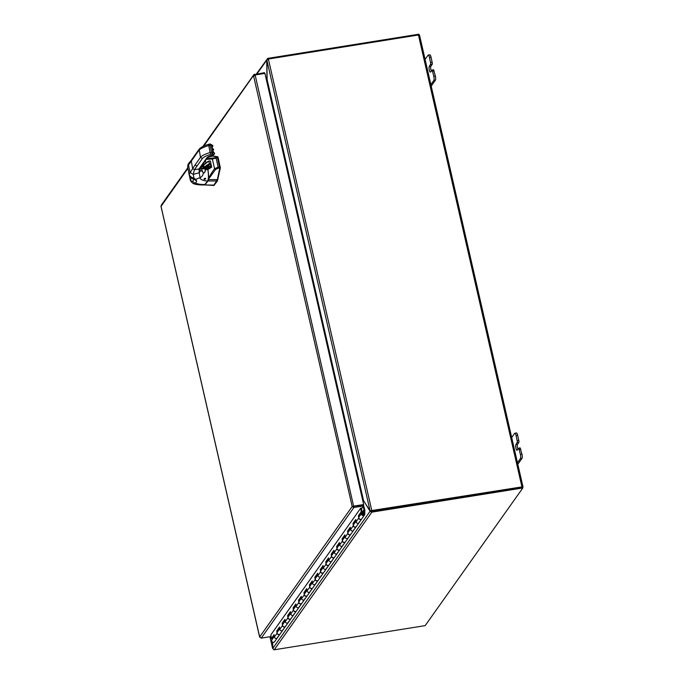 <?xml version="1.0" encoding="UTF-8"?>
<svg xmlns="http://www.w3.org/2000/svg" width="684" height="684" viewBox="0 0 684 684"><rect width="100%" height="100%" fill="white"/><g stroke="black" fill="none" stroke-linecap="round" stroke-linejoin="round"><path stroke-width="1.03" d="M371.01 511.102L371.574 511.204L371.566 512.145L370.07 511.256L370.899 510.931M272.702 642.182L272.771 648.441L273.925 649.8A1.402 1.317 -144.7 0 0 274.241 649.783L425.174 625.629L522.815 487.974L522.602 487.042L371.668 511.196L522.054 487.205M272.771 648.441L370.07 511.256L363.811 501.004M363.024 501.765L363.537 501.047L362.853 500.996M272.659 637.727L272.668 638.694M371.566 512.145A1.402 1.317 35.3 0 0 371.882 512.128L522.815 487.974M362.648 500.132L363.537 500.585L370.07 510.794L371.668 511.196M517.814 464.256L522.029 458.314A3.334 0.855 -99.1 0 0 522.302 456.707A3.334 0.855 -99.1 0 0 521.986 454.202L520.114 447.986M510.931 438.624L514.667 433.357A3.334 0.855 80.9 0 1 514.855 433.211A3.334 0.855 80.9 0 1 515.36 433.596A3.334 0.855 80.9 0 1 516.069 435.546L517.395 441.915L515.898 444.643A2.924 0.744 80.9 0 0 515.856 447.883A2.924 0.744 80.9 0 0 516.993 450.286A2.924 0.744 80.9 0 0 517.164 450.157L518.874 448.362L520.396 454.45A3.334 0.855 80.9 0 1 520.712 456.963A3.334 0.855 80.9 0 1 520.438 458.562L516.702 463.829M517.258 442.719L518.848 442.462L518.985 441.667L517.66 435.289A3.334 0.855 -99.1 0 0 516.95 433.348A3.334 0.855 -99.1 0 0 516.454 432.963L514.855 433.211M518.848 442.462L517.489 444.386A2.924 0.744 -99.1 0 0 517.882 449.149M431.202 86.116L435.426 80.165A3.334 0.855 -99.1 0 0 435.691 78.566A3.334 0.855 -99.1 0 0 435.383 76.052L433.511 69.845M424.319 60.483L428.056 55.207A3.334 0.855 80.9 0 1 428.252 55.071A3.334 0.855 80.9 0 1 428.748 55.455A3.334 0.855 80.9 0 1 429.458 57.405L430.792 63.774L429.287 66.493A2.924 0.744 80.9 0 0 429.253 69.742A2.924 0.744 80.9 0 0 430.381 72.136A2.924 0.744 80.9 0 0 430.552 72.017L432.262 70.221L433.793 76.309A3.334 0.855 80.9 0 1 434.101 78.822A3.334 0.855 80.9 0 1 433.836 80.421L430.091 85.688M430.655 64.578L432.245 64.322L432.382 63.518L431.048 57.148A3.334 0.855 -99.1 0 0 430.339 55.199A3.334 0.855 -99.1 0 0 429.843 54.814L428.252 55.071M432.245 64.322L430.886 66.237A2.924 0.744 -99.1 0 0 431.271 71.008M266.999 60.098L267.649 58.439L267.966 59.089L266.914 60.363L267.102 79.515L266.598 80.721M256.423 73.94L267.649 58.439A1.402 1.317 35.3 0 1 267.957 58.354L418.89 34.2L419.053 34.935M267.102 79.258L266.435 80.019L266.94 79.284L266.751 60.141L257.022 73.846M266.914 60.363L370.07 510.794L521.935 486.897L418.437 34.987L419.489 35.175M371.54 511.222L371.019 510.649L371.54 511.222M362.58 499.824L363.537 500.585L267.102 79.515M273.438 649.184L272.762 648.184M269.932 636.736L272.617 648.466L272.548 642.105M272.514 638.916L272.506 637.95M267.948 59.089L418.437 34.987M522.704 487.487L523.021 486.982L521.935 486.897M206.329 159.338L212.348 159.03L214.571 168.734L218.153 167.101L218.222 168.221L219.761 168.093L217.221 156.858L211.946 156.029L211.202 156.414L212.51 155.935L217.777 156.773L218.093 157.423L217.538 157.508M210.809 163.245L211.698 167.144L207.474 169.846M210.852 163.63L211.698 167.144L207.637 169.564M207.748 180.901L207.945 180.995A9.311 2.36 -98.8 0 0 208.15 180.627L208.355 179.43C209.056 177.019 211.125 173.454 214.571 168.734A1.052 0.761 35.9 0 0 215.537 169.461L218.222 168.221M218.093 157.423L220.342 167.965L217.409 180.944L213.93 185.441L204.696 184.936L213.93 185.107L217.35 179.678L219.761 168.093M208.15 180.627L208.74 179.618L217.914 179.584M213.93 185.107L213.468 185.509M211.775 156.32L212.51 155.935M206.782 158.697L212.929 158.047A1.052 0.898 84 0 0 212.348 159.03L216.093 158.064L218.153 167.101L219.692 166.973M212.929 158.047L217.546 157.585M214.143 152.729L214.571 153.532L212.852 152.002L211.262 145.051L212.784 145.726M213.921 154.644L212.331 155.123A8.396 2.043 -12.9 0 0 206.842 157.859L198.958 168.974L194.444 169.692L193.256 174.369L190.178 172.565L195.12 164.887L196.966 166.135L194.444 169.692L192.597 168.444L191.229 160.347L189.34 162.535L187.655 167.298L189.22 174.121C189.297 175.831 190.896 177.242 194.017 178.344L195.513 179.251A5.711 3.018 -7.4 0 1 195.641 179.336A2.625 1.924 124.7 0 1 194.034 179.208L194.034 179.208A2.625 1.924 124.7 0 1 194.017 179.199M200.07 168.144A10.662 1.804 168.3 0 0 200.164 168.161L199.822 169.452M200.164 168.161L200.916 168.392A22.461 5.472 -12.9 0 0 201.241 168.512A9.824 3.54 71.5 0 0 201.31 168.811L203.31 173.163C204.55 172.924 205.226 171.949 205.328 170.239L205.234 169.213A19.178 14.706 59.6 0 0 205.183 168.999L207.585 168.786C207.705 168.084 209.389 177.695 207.594 181.038L207.722 180.858C209.466 177.575 207.748 168.025 207.688 168.811M205.08 168.982A7.353 1.787 167.1 0 0 201.352 168.52A9.884 3.497 71.6 0 0 201.429 168.811L203.345 173.086C204.499 172.898 205.123 171.923 205.217 170.171L205.123 169.196A20.434 16.177 58.1 0 0 205.08 168.982L205.183 168.999M207.688 168.794C208.868 174.497 208.868 178.558 207.697 180.969L204.49 184.962L207.722 180.858M205.285 160.8L206.115 162.689L205.277 160.817M204.73 179.439C203.695 179.328 203.772 178.926 204.952 178.242C206.012 178.404 205.935 178.806 204.73 179.439L203.977 179.199M202.96 165.434A7.353 1.787 167.1 0 0 202.037 165.383M206.046 162.741L205.234 160.868M203.986 164.545L203.319 163.57M201.481 165.417L202.421 164.835L199.899 168.392L198.958 168.974L199.258 172.744L193.256 174.369L194.017 178.344A2.625 1.941 118.8 0 1 192.529 178.319L194 179.182A2.625 1.881 122.2 0 0 195.513 179.251M199.899 168.392L200.421 170.846L199.258 172.744L200.044 177.66L195.641 179.336L196.676 181.08L193.871 179.071L192.905 180.995C191.965 182.226 190.998 181.226 190.007 177.985L188.733 172.154M196.676 181.08L195.761 183.047C197.223 184.03 200.344 184.535 205.149 184.552L207.594 181.038C202.797 180.687 200.284 179.559 200.044 177.66C201.9 176.823 202.986 175.326 203.31 173.163L203.345 173.086M192.905 180.995A2.625 2.411 -151 0 0 195.761 183.047L193.504 183.697C191.178 182.183 189.998 180.337 189.955 178.173L189.955 178.173A2.625 0.641 -12.9 0 1 190.007 177.985M191.229 160.347L193.752 156.79L193.529 157.944L188.476 165.126L190.178 172.565L189.22 174.121A2.625 0.65 167.2 0 0 189.212 174.232L187.647 167.409L187.955 164.545L187.655 167.298A2.625 0.633 167 0 0 187.647 167.409L187.647 167.409A2.625 0.633 167 0 0 187.707 167.503M204.952 178.242L205.704 178.49M203.926 164.622L203.285 163.621M201.746 168.486L201.301 167.819M270.838 634.914L360.742 508.101L362.332 507.844L363.674 505.946L353.525 507.545L352.183 506.485L253.55 75.847L255.123 74.975L264.922 73.402L363.666 504.553L352.183 506.485L363.469 505.014L363.674 505.946M353.671 506.587L353.884 507.519L261.237 638.129L271.061 636.522M261.237 638.129L259.646 636.941L352.183 506.485M259.732 637.223L161.022 206.303L161.689 204.918M161.039 206.388L187.886 168.426M353.525 507.545L353.517 506.143L363.666 504.553M264.623 73.453L264.443 72.658L253.773 74.778L202.926 146.47M254.491 75.693L254.311 74.334L203.721 146.102M255.123 74.975L353.662 506.399M254.833 75.06L254.645 74.223M361.785 518.823A1.667 1.556 -144.7 0 1 358.749 518.053L358.433 515.762L361.212 511.846L361.99 511.786L359.211 515.702L359.322 516.523L364.008 509.862L363.965 514.077A0.829 0.778 -144.7 0 1 362.349 514.146A0.829 0.778 -144.7 0 1 363.777 513.547L363.785 512.59A1.667 1.556 -144.7 0 0 362.315 515.343A1.667 1.556 -144.7 0 0 364.777 514.137L364.828 509.854L363.486 505.1M361.785 513.051L359.117 516.813A1.667 1.556 35.3 0 0 359.647 519.105A1.667 1.556 35.3 0 0 361.836 518.746L364.504 514.984M277.636 637.001A1.667 1.556 -144.7 0 1 277.362 637.847L274.635 641.686A1.667 1.556 -144.7 0 1 272.446 642.045A1.667 1.556 -144.7 0 1 271.916 639.762L274.301 636.402M274.19 635.573L272.121 638.488L271.343 638.548L274.07 634.709L274.387 637.001A1.667 1.556 35.3 0 0 277.362 637.847A1.667 1.556 -144.7 0 1 275.173 638.206A1.667 1.556 -144.7 0 1 274.643 635.923M279.747 628.724L277.422 632.007A1.667 1.556 35.3 0 0 277.943 634.29A1.667 1.556 35.3 0 0 280.141 633.931L282.808 630.169A1.667 1.556 -144.7 0 1 280.62 630.528A1.667 1.556 -144.7 0 1 280.089 628.237M283.065 624.005L282.868 624.321A1.667 1.556 35.3 0 0 283.39 626.612A1.667 1.556 35.3 0 0 285.587 626.253L288.255 622.491A1.667 1.556 -144.7 0 1 286.066 622.842A1.667 1.556 -144.7 0 1 285.536 620.559M290.64 613.36L288.315 616.643A1.667 1.556 35.3 0 0 288.845 618.926A1.667 1.556 35.3 0 0 291.033 618.575L293.701 614.813A1.667 1.556 -144.7 0 1 291.512 615.164A1.667 1.556 -144.7 0 1 290.982 612.881M296.087 605.682L293.761 608.965A1.667 1.556 35.3 0 0 294.291 611.248A1.667 1.556 35.3 0 0 296.48 610.898L299.147 607.135A1.667 1.556 -144.7 0 1 296.959 607.486A1.667 1.556 -144.7 0 1 296.428 605.203M301.422 597.183L299.301 600.176L299.412 600.997L301.533 597.978L299.207 601.287A1.667 1.556 35.3 0 0 299.737 603.57A1.667 1.556 35.3 0 0 301.926 603.22L304.594 599.449A1.667 1.556 -144.7 0 1 302.405 599.808A1.667 1.556 -144.7 0 1 301.875 597.525M306.979 590.326L304.654 593.609A1.667 1.556 35.3 0 0 305.184 595.892A1.667 1.556 35.3 0 0 307.373 595.533L310.04 591.771A1.667 1.556 -144.7 0 1 307.851 592.13A1.667 1.556 -144.7 0 1 307.321 589.847M312.426 582.648L310.1 585.931A1.667 1.556 35.3 0 0 310.63 588.214A1.667 1.556 35.3 0 0 312.819 587.855L315.486 584.093A1.667 1.556 -144.7 0 1 313.298 584.452A1.667 1.556 -144.7 0 1 312.768 582.169M317.872 574.97L315.546 578.254A1.667 1.556 35.3 0 0 316.076 580.536A1.667 1.556 35.3 0 0 318.265 580.177L320.933 576.415A1.667 1.556 -144.7 0 1 318.744 576.774A1.667 1.556 -144.7 0 1 318.214 574.492M323.318 567.293L320.993 570.567A1.667 1.556 35.3 0 0 321.523 572.859A1.667 1.556 35.3 0 0 323.712 572.499L326.379 568.737A1.667 1.556 -144.7 0 1 324.19 569.088A1.667 1.556 -144.7 0 1 323.66 566.805M328.653 558.785L326.533 561.778L326.644 562.599L328.765 559.58L326.439 562.889A1.667 1.556 35.3 0 0 326.969 565.172A1.667 1.556 35.3 0 0 329.158 564.822L331.826 561.06A1.667 1.556 -144.7 0 1 329.637 561.41A1.667 1.556 -144.7 0 1 329.107 559.127M334.211 551.928L331.885 555.211A1.667 1.556 35.3 0 0 332.415 557.494A1.667 1.556 35.3 0 0 334.604 557.144L337.272 553.382A1.667 1.556 -144.7 0 1 335.083 553.732A1.667 1.556 -144.7 0 1 334.553 551.449M339.657 544.25L337.332 547.533A1.667 1.556 35.3 0 0 337.862 549.816A1.667 1.556 35.3 0 0 340.051 549.466L342.718 545.704A1.667 1.556 -144.7 0 1 340.529 546.054A1.667 1.556 -144.7 0 1 339.999 543.771M344.993 535.752L342.872 538.744L342.983 539.565L345.104 536.547L342.778 539.856A1.667 1.556 35.3 0 0 343.308 542.138A1.667 1.556 35.3 0 0 345.497 541.779L348.165 538.017A1.667 1.556 -144.7 0 1 345.976 538.376A1.667 1.556 -144.7 0 1 345.446 536.094M350.559 528.894L348.224 532.178A1.667 1.556 35.3 0 0 348.754 534.461A1.667 1.556 35.3 0 0 350.943 534.101L353.611 530.339A1.667 1.556 -144.7 0 1 351.422 530.699A1.667 1.556 -144.7 0 1 350.892 528.416M356.005 521.217L353.671 524.5A1.667 1.556 35.3 0 0 354.201 526.783A1.667 1.556 35.3 0 0 356.39 526.423L359.057 522.661A1.667 1.556 -144.7 0 1 356.868 523.021A1.667 1.556 -144.7 0 1 356.338 520.738M364.008 509.862L363.255 506.553M310.314 590.925A1.667 1.556 -144.7 0 1 310.04 591.771L312.708 588.009A1.667 1.556 -144.7 0 1 309.732 587.163L309.416 584.871L312.195 580.955L312.511 583.247A1.667 1.556 35.3 0 0 315.486 584.093L318.154 580.331A1.667 1.556 -144.7 0 1 315.179 579.485L314.862 577.193L317.641 573.278L317.957 575.569A1.667 1.556 35.3 0 0 320.933 576.415L323.6 572.653A1.667 1.556 -144.7 0 1 320.625 571.807L320.309 569.515L323.087 565.6L323.404 567.891A1.667 1.556 35.3 0 0 326.379 568.737L329.047 564.975A1.667 1.556 -144.7 0 1 326.071 564.129L325.755 561.838L328.534 557.922L328.85 560.213A1.667 1.556 35.3 0 0 331.826 561.06L334.493 557.298A1.667 1.556 -144.7 0 1 331.518 556.451L331.201 554.151L333.98 550.235L334.296 552.527A1.667 1.556 35.3 0 0 337.272 553.382L339.939 549.62A1.667 1.556 -144.7 0 1 336.964 548.765L336.648 546.473L339.426 542.557L339.743 544.849A1.667 1.556 35.3 0 0 342.718 545.704L345.386 541.933A1.667 1.556 -144.7 0 1 342.41 541.087L342.094 538.795L344.873 534.879L345.189 537.171A1.667 1.556 35.3 0 0 348.165 538.017L350.832 534.255A1.667 1.556 -144.7 0 1 347.857 533.409L347.54 531.117L350.319 527.202L350.636 529.493A1.667 1.556 35.3 0 0 353.611 530.339L356.279 526.577A1.667 1.556 -144.7 0 1 353.303 525.731L352.987 523.44L355.766 519.524L356.082 521.815A1.667 1.556 35.3 0 0 359.057 522.661L361.733 518.899M315.76 583.247A1.667 1.556 -144.7 0 1 315.486 584.093M321.206 575.569A1.667 1.556 -144.7 0 1 320.933 576.415M326.653 567.891A1.667 1.556 -144.7 0 1 326.379 568.737M332.099 560.213A1.667 1.556 -144.7 0 1 331.826 561.06M337.545 552.535A1.667 1.556 -144.7 0 1 337.272 553.382M342.992 544.849A1.667 1.556 -144.7 0 1 342.718 545.704M348.438 537.171A1.667 1.556 -144.7 0 1 348.165 538.017M353.884 529.493A1.667 1.556 -144.7 0 1 353.611 530.339M274.139 636.548L273.976 635.872M283.082 629.323A1.667 1.556 -144.7 0 1 282.808 630.169L285.476 626.407A1.667 1.556 -144.7 0 1 282.501 625.561L282.184 623.269L284.963 619.353L285.279 621.645A1.667 1.556 35.3 0 0 288.255 622.491L290.922 618.729A1.667 1.556 -144.7 0 1 287.947 617.883L287.631 615.591L290.409 611.667L290.726 613.967A1.667 1.556 35.3 0 0 293.701 614.813L296.369 611.051A1.667 1.556 -144.7 0 1 293.393 610.196L293.077 607.905L295.856 603.989L296.172 606.28A1.667 1.556 35.3 0 0 299.147 607.135L301.815 603.374A1.667 1.556 -144.7 0 1 298.84 602.519L298.523 600.227L301.302 596.311L301.618 598.603A1.667 1.556 35.3 0 0 304.594 599.449L307.261 595.687A1.667 1.556 -144.7 0 1 304.286 594.841L303.97 592.549L306.748 588.633L307.065 590.925A1.667 1.556 35.3 0 0 310.04 591.771M288.528 621.645A1.667 1.556 -144.7 0 1 288.255 622.491M293.975 613.967A1.667 1.556 -144.7 0 1 293.701 614.813M299.421 606.289A1.667 1.556 -144.7 0 1 299.147 607.135M304.867 598.603A1.667 1.556 -144.7 0 1 304.594 599.449M359.331 521.815A1.667 1.556 -144.7 0 1 359.057 522.661M279.636 627.895L277.507 630.887L276.738 630.947L279.517 627.031L279.833 629.323A1.667 1.556 35.3 0 0 282.808 630.169M280.081 634.008A1.667 1.556 -144.7 0 1 277.054 633.239L276.738 630.947M277.507 630.887L277.627 631.717M285.083 620.217L282.954 623.209L282.184 623.269M282.954 623.209L283.073 624.03M290.529 612.539L288.409 615.532L287.631 615.591M288.409 615.532L288.52 616.352M295.975 604.861L293.855 607.854L293.077 607.905M293.855 607.854L293.966 608.674M299.301 600.176L298.523 600.227M306.868 589.505L304.748 592.498L303.97 592.549M304.748 592.498L304.859 593.319M312.314 581.819L310.194 584.811L309.416 584.871M310.194 584.811L310.305 585.641M317.761 574.141L315.64 577.134L314.862 577.193M315.64 577.134L315.752 577.963M323.207 566.463L321.087 569.456L320.309 569.515M321.087 569.456L321.198 570.276M326.533 561.778L325.755 561.838M334.1 551.107L331.979 554.1L331.201 554.151M331.979 554.1L332.091 554.921M339.546 543.429L337.426 546.422L336.648 546.473M337.426 546.422L337.537 547.243M342.872 538.744L342.094 538.795M350.439 528.074L348.318 531.058L347.54 531.117M348.318 531.058L348.43 531.887M355.885 520.387L353.765 523.38L352.987 523.44M353.765 523.38L353.876 524.209M361.212 511.846L360.699 508.161M270.83 634.863L271.343 638.548M359.211 515.702L358.433 515.762M361.46 507.981L361.99 511.786M363.666 514.667A0.804 0.752 35.3 0 0 362.366 513.744M371.882 512.128L274.241 649.783M520.438 458.562L522.029 458.314M516.069 435.546L517.66 435.289M519.224 449.337L520.815 449.08M518.831 440.411L517.241 440.667M515.898 444.643L517.489 444.386M521.986 454.202L520.396 454.45M433.836 80.421L435.426 80.165M429.458 57.405L431.048 57.148M432.621 71.187L434.212 70.939M432.22 62.261L430.629 62.518M429.287 66.493L430.886 66.237M435.383 76.052L433.793 76.309M266.427 80.002L266.94 79.284M269.975 636.727L272.608 648.21M362.845 499.859L266.828 80.609M268.367 59.004L371.865 510.914M205.26 184.483L207.945 180.995L217.409 180.944M214.477 185.048L213.912 185.133M217.777 156.773L217.221 156.858M220.274 166.956L219.718 167.041M220.342 167.965L219.786 168.05M208.355 179.43L215.537 169.461M207.568 157.585L211.946 156.029M215.734 157.346L217.187 156.858M212.972 150.369L213.493 149.873L212.758 149.454L213.297 151.839L214.468 153.079M213.493 149.873L212.758 149.48M212.673 150.471L213.741 149.659L212.733 148.796M211.929 145.854L212.485 148.274L211.929 145.854L212.664 146.273L212.143 146.769M211.972 145.47L212.886 146.171M212.724 145.461L211.527 144.76L212.724 145.461L212.664 146.273M193.529 157.944L198.89 150.386C200.198 148.761 203.405 147.163 208.509 145.598L209.971 145.162L210.099 143.948L211.305 144.649M195.12 164.887L200.48 157.329L202.327 158.577A13.124 3.198 -12.9 0 1 210.911 154.302L212.373 153.866L213.126 152.583M193.752 156.79L199.112 149.232L200.48 157.329C201.789 155.704 204.995 154.105 210.099 152.541L210.911 154.302M196.966 166.135L202.327 158.577M213.297 151.839L212.604 149.368M213.314 151.848L213.553 152.387M214.545 153.404L213.793 154.687L212.373 153.866L211.561 152.105L209.971 145.162L211.262 145.051M213.647 149.488L212.647 148.659M202.421 164.835L207.782 157.277L213.887 154.712L214.614 153.472L213.468 152.258M200.07 169.333L200.421 170.846L202.302 171.12M205.217 170.171L207.508 168.794M200.822 167.931L202.84 165.605A3.933 0.958 -12.9 0 1 203.293 165.237A7.353 1.932 166.8 0 0 202.225 165.109M206.842 157.859L207.782 157.277M192.529 178.319C191.11 177.66 190.007 176.292 189.212 174.232L189.212 174.232A2.625 0.65 167.2 0 0 189.271 174.334M192.606 178.362A5.575 1.419 80.9 0 1 192.495 178.558A5.575 1.419 80.9 0 1 190.768 176.976M189.955 178.173L188.955 173.813A2.625 0.641 -12.9 0 1 189.006 173.625M201.31 168.811L201.429 168.811A7.353 1.65 167.4 0 1 205.123 169.196L205.234 169.213M199.112 149.232C200.934 147.214 204.071 145.589 208.535 144.358L210.099 152.541L212.852 152.002M208.535 144.358L210.099 143.948M210.894 163.69L209.407 163.732L208.834 161.253L210.467 161.039L208.834 161.253A25.513 6.216 -12.9 0 0 203.687 165.083L204.251 167.563A2.625 0.641 -12.9 0 1 203.841 167.888A4.198 1.026 167.1 0 0 203.216 168.367L202.652 165.887A4.198 1.026 -12.9 0 1 203.268 165.408A2.625 0.641 167.1 0 0 203.687 165.083L208.911 161.022L210.091 160.945M211.51 167.067L210.638 166.836A3.933 0.958 167.1 0 0 208.423 166.836A2.36 0.573 -12.9 0 1 206.995 166.366A23.88 5.823 -12.9 0 1 210.681 163.98L209.407 163.732A25.513 6.216 167.1 0 0 204.251 167.563L204.559 167.768A2.89 0.701 -12.9 0 1 204.106 168.136A3.933 0.958 167.1 0 0 203.593 168.503M200.66 168.324L201.387 167.777M201.942 168.478L201.352 167.785M209.877 167.187A2.753 0.675 -12.9 0 1 209.466 167.657A2.753 0.675 -12.9 0 1 206.551 168.58A2.753 0.675 -12.9 0 1 204.507 168.409L204.824 168.136C207.269 167.178 208.962 166.862 209.885 167.187L209.868 167.161M204.302 168.615A3.018 0.735 -12.9 0 1 204.747 168.161A3.018 0.735 -12.9 0 1 208.808 167.05A3.018 0.735 -12.9 0 1 209.74 167.888A3.018 0.735 -12.9 0 1 206.645 168.897M209.655 163.98A25.248 6.156 167.1 0 0 204.559 167.768M200.985 167.888L203.422 165.152A2.89 0.701 167.1 0 0 203.687 164.981M204.106 168.136L203.268 165.408L203.883 164.793A25.248 6.156 -12.9 0 1 208.859 161.065M210.492 164.1L210.971 164.22M211.544 166.708L210.809 166.511A4.198 1.026 167.1 0 0 208.449 166.511L208.21 165.477M208.423 166.836L208.449 166.511A2.103 0.513 -12.9 0 1 207.047 166.383L207.175 166.221M210.638 166.836L210.279 164.211M206.995 166.366L210.783 163.938M210.937 164.083L210.467 161.039M364.008 509.845L359.314 516.454M355.988 521.14L353.867 524.132M350.541 528.817L348.421 531.81M345.095 536.504L342.975 539.496M339.649 544.182L337.528 547.174M334.202 551.86L332.082 554.852M328.756 559.538L326.636 562.53M323.31 567.216L321.189 570.208M317.863 574.893L315.743 577.886M312.417 582.571L310.297 585.564M306.971 590.258L304.85 593.25M301.524 597.936L299.404 600.928M296.078 605.614L293.958 608.606M290.632 613.291L288.511 616.284M285.185 620.969L283.065 623.962M279.739 628.647L277.618 631.64M277.618 631.683L279.747 628.69M288.511 616.327L290.64 613.334M293.958 608.649L296.087 605.656M304.859 593.293L306.979 590.301M310.305 585.607L312.426 582.614M315.752 577.929L317.872 574.936M321.198 570.251L323.318 567.258M332.091 554.895L334.211 551.903M337.537 547.217L339.657 544.225M348.43 531.853L350.55 528.86M353.876 524.175L355.996 521.182M274.387 637.001L277.054 633.239M279.833 629.323L282.501 625.561M285.279 621.645L287.947 617.883M290.726 613.967L293.393 610.196M296.172 606.28L298.84 602.519M301.618 598.603L304.286 594.841M307.065 590.925L309.732 587.163M312.511 583.247L315.179 579.485M317.957 575.569L320.625 571.807M323.404 567.891L326.071 564.129M328.85 560.213L331.518 556.451M334.296 552.527L336.964 548.765M339.743 544.849L342.41 541.087M345.189 537.171L347.857 533.409M350.636 529.493L353.303 525.731M356.082 521.815L358.749 518.053M520.216 447.917L518.617 448.174M433.605 69.768L432.014 70.025M370.66 510.897L371.472 511.162M419.514 35.081L523.021 486.982M211.57 167.033L207.56 169.589M210.817 163.51L211.604 166.964M207.645 157.474L211.638 156.055M212.314 155.935L211.749 156.029M209.997 143.922L212.801 145.564L211.852 146.88M213.741 149.659L213.493 149.146M193.88 178.695L194 179.182M204.49 184.962C199.548 185.031 195.889 184.612 193.504 183.697M187.955 164.545L189.34 162.535M188.955 173.813L188.545 171.325M207.081 169.547L208.261 169.273M160.979 206.354L259.629 637.078M187.749 167.862L161.185 205.311M277.362 637.847L280.03 634.085"/></g></svg>
